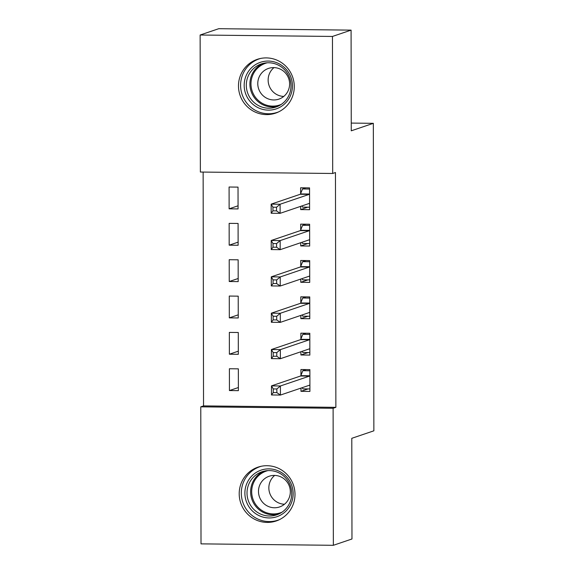 <?xml version="1.0" encoding="UTF-8"?>
<svg xmlns="http://www.w3.org/2000/svg" width="574" height="574" viewBox="0 0 574 574"><rect width="100%" height="100%" fill="white"/><g stroke="black" fill="none" stroke-linecap="round" stroke-linejoin="round"><path stroke-width="0.86" d="M294.275 86.552A28.413 27.839 71.3 0 1 275.506 113.157A28.413 27.839 71.3 0 1 238.483 85.949A28.413 27.839 71.3 0 1 257.26 59.352A28.413 27.839 71.3 0 1 294.275 86.552M294.993 494.365A28.413 27.839 71.3 0 1 276.216 520.97A28.413 27.839 71.3 0 1 239.2 493.762A28.413 27.839 71.3 0 1 257.97 467.157A28.413 27.839 71.3 0 1 294.993 494.365M203.131 172.071L203.54 405.904L200.778 406.844L333.107 408.272L333.351 545.3L201.015 543.872L200.778 406.844M200.369 172.042L200.132 35.014L332.461 36.449L332.698 173.477L200.369 172.042M332.461 36.449L351.087 30.128L218.751 28.7L200.132 35.014M351.087 30.128L351.259 130.815L373.337 123.324L351.245 123.087M373.337 123.324L373.868 430.816L351.797 438.306L351.97 538.986L333.351 545.3M229.184 245.17L238.124 245.27L238.088 223.458L229.148 223.365L229.184 245.17L238.124 242.142M307.829 243.534L300.719 245.945L309.659 246.045L309.616 224.233L300.676 224.14L300.69 230.023M300.719 245.945L300.711 242.709M229.313 317.867L238.253 317.96L238.217 296.155L229.277 296.055L229.313 317.867L238.246 314.832M307.951 316.224L300.841 318.642L309.781 318.735L309.745 296.93L300.805 296.83L300.812 302.713M300.841 318.642L300.833 315.406M229.442 390.557L238.382 390.657L238.346 368.845L229.399 368.752L229.442 390.557L238.375 387.529M308.08 388.921L300.97 391.332L309.91 391.425L309.874 369.62L300.934 369.527L300.941 375.41M300.97 391.332L300.963 388.096M203.54 405.904L335.869 407.339L335.46 172.537L332.698 173.477M308.016 352.572L300.905 354.983L309.845 355.084L309.809 333.272L300.869 333.178L300.876 339.062M300.905 354.983L300.898 351.754M229.378 354.208L238.318 354.309L238.282 332.497L229.342 332.403L229.378 354.208L238.31 351.18M307.886 279.882L300.776 282.293L309.723 282.386L309.68 260.582L300.74 260.481L300.754 266.365M300.776 282.293L300.776 279.057M229.248 281.518L238.188 281.612L238.153 259.807L229.213 259.713L229.248 281.518L238.188 278.49M307.764 207.185L300.654 209.596L309.594 209.697L309.558 187.885L300.611 187.791L300.625 193.675M300.654 209.596L300.647 206.367M229.119 208.828L238.067 208.922L238.023 187.117L229.083 187.016L229.119 208.828L238.059 205.793M335.869 407.339L333.107 408.272M302.211 387.672L302.885 388.863L309.903 388.942M306.129 369.577L302.85 370.689L309.874 370.768M276.84 388.978L273.267 388.935L273.267 392.573L276.847 392.609L276.84 388.978L280.413 385.972L280.428 395.063L271.488 394.962L271.473 385.879L280.413 385.972L309.522 376.099A3.645 0.689 90.6 0 0 309.781 375.755L309.881 375.504M309.903 385.541L309.802 385.362A3.645 0.689 90.6 0 0 309.587 385.183A3.645 0.689 90.6 0 0 309.544 385.19L280.428 395.063L276.847 392.609M273.267 388.935L271.473 385.879L300.582 376.006A3.645 0.689 90.6 0 0 300.841 375.654L302.85 370.689M273.267 392.573L271.488 394.962M302.146 351.331L302.821 352.515L309.845 352.594M306.064 333.236L302.792 334.341L309.809 334.42M276.776 352.63L273.202 352.594L273.21 356.224L276.783 356.267L276.776 352.63L280.349 349.631L280.37 358.714L271.423 358.621L271.409 349.53L280.349 349.631L309.458 339.758A3.645 0.689 90.6 0 0 309.716 339.406L309.817 339.155M309.838 349.2L309.738 349.021A3.645 0.689 90.6 0 0 309.522 348.834A3.645 0.689 90.6 0 0 309.479 348.841L280.37 358.714L276.783 356.267M273.202 352.594L271.409 349.53L300.518 339.657A3.645 0.689 90.6 0 0 300.776 339.306L302.792 334.341M273.21 356.224L271.423 358.621M302.089 314.983L302.756 316.174L309.781 316.245M305.999 296.887L302.728 297.999L309.745 298.071M276.711 316.281L273.138 316.245L273.145 319.876L276.718 319.919L276.711 316.281L280.284 313.282L280.306 322.366L271.366 322.272L271.344 313.189L280.284 313.282L309.4 303.409A3.645 0.689 90.6 0 0 309.651 303.058L309.759 302.814M309.773 312.852L309.673 312.672A3.645 0.689 90.6 0 0 309.458 312.486A3.645 0.689 90.6 0 0 309.415 312.493L280.306 322.366L276.718 319.919M273.138 316.245L271.344 313.189L300.46 303.316A3.645 0.689 90.6 0 0 300.711 302.964L302.728 297.999M273.145 319.876L271.366 322.272M281.059 472.294A24.589 24.086 71.3 0 1 289.956 505.902A24.589 24.086 71.3 0 1 256.994 514.526A24.589 24.086 71.3 0 1 248.097 480.912A24.589 24.086 71.3 0 1 281.059 472.294M258.228 512.84A22.766 22.307 -108.7 0 0 276.682 514.849A22.766 22.307 -108.7 0 0 291.621 495.714A22.766 22.307 -108.7 0 0 280.514 473.737A22.766 22.307 -108.7 0 0 262.06 471.735A22.766 22.307 -108.7 0 0 247.114 490.87A22.766 22.307 -108.7 0 0 258.228 512.84M284.474 504.237A16.208 15.878 71.3 0 1 274.695 475.416M266.472 505.507A16.208 15.878 -108.7 0 0 290.25 493.303A16.208 15.878 -108.7 0 0 269.199 476.233A16.208 15.878 -108.7 0 0 266.472 505.507M261.306 466.26A28.226 27.66 -108.7 0 0 259.957 466.676A28.226 27.66 -108.7 0 0 241.432 490.404A28.226 27.66 -108.7 0 0 255.208 517.655A28.226 27.66 -108.7 0 0 278.089 520.137A28.226 27.66 -108.7 0 0 279.416 519.657M280.349 64.482A24.589 24.086 71.3 0 1 289.239 98.089A24.589 24.086 71.3 0 1 256.284 106.714A24.589 24.086 71.3 0 1 247.387 73.106A24.589 24.086 71.3 0 1 280.349 64.482M257.518 105.035A22.766 22.307 -108.7 0 0 275.972 107.044A22.766 22.307 -108.7 0 0 290.91 87.901A22.766 22.307 -108.7 0 0 279.803 65.931A22.766 22.307 -108.7 0 0 261.349 63.922A22.766 22.307 -108.7 0 0 246.404 83.065A22.766 22.307 -108.7 0 0 257.518 105.035M283.764 96.432A16.208 15.878 71.3 0 1 273.985 67.61M265.762 97.695A16.208 15.878 -108.7 0 0 289.54 85.497A16.208 15.878 -108.7 0 0 268.488 68.421A16.208 15.878 -108.7 0 0 265.762 97.695M260.596 58.448A28.226 27.66 -108.7 0 0 259.247 58.864A28.226 27.66 -108.7 0 0 240.721 82.599A28.226 27.66 -108.7 0 0 254.497 109.842A28.226 27.66 -108.7 0 0 277.378 112.332A28.226 27.66 -108.7 0 0 278.699 111.844M302.024 278.634L302.692 279.825L309.716 279.897M305.935 260.539L302.663 261.651L309.687 261.73M276.646 279.94L273.073 279.897L273.081 283.534L276.654 283.57L276.646 279.94L280.227 276.933L280.241 286.024L271.301 285.924L271.28 276.84L280.227 276.933L309.336 267.061A3.645 0.689 90.6 0 0 309.594 266.709L309.695 266.465M309.709 276.503L309.608 276.324A3.645 0.689 90.6 0 0 309.393 276.144A3.645 0.689 90.6 0 0 309.35 276.151L280.241 286.024L276.654 283.57M273.073 279.897L271.28 276.84L300.396 266.967A3.645 0.689 90.6 0 0 300.647 266.616L302.663 261.651M273.081 283.534L271.301 285.924M301.96 242.285L302.627 243.476L309.651 243.555M305.87 224.19L302.598 225.302L309.623 225.381M276.589 243.591L273.009 243.548L273.016 247.186L276.596 247.222L276.589 243.591L280.162 240.592L280.177 249.676L271.237 249.575L271.222 240.492L280.162 240.592L309.271 230.719A3.645 0.689 90.6 0 0 309.529 230.368L309.63 230.117M309.644 240.162L309.544 239.975A3.645 0.689 90.6 0 0 309.336 239.796A3.645 0.689 90.6 0 0 309.286 239.803L280.177 249.676L276.596 247.222M273.009 243.548L271.222 240.492L300.331 230.619A3.645 0.689 90.6 0 0 300.589 230.267L302.598 225.302M273.016 247.186L271.237 249.575M301.895 205.944L302.57 207.128L309.587 207.207M305.813 187.849L302.534 188.961L309.558 189.033M276.524 207.243L272.944 207.207L272.951 210.837L276.532 210.88L276.524 207.243L280.098 204.244L280.112 213.327L271.172 213.234L271.158 204.143L280.098 204.244L309.207 194.371A3.645 0.689 90.6 0 0 309.465 194.019L309.565 193.768M309.58 203.813L309.479 203.634A3.645 0.689 90.6 0 0 309.271 203.447A3.645 0.689 90.6 0 0 309.221 203.454L280.112 213.327L276.532 210.88M272.944 207.207L271.158 204.143L300.267 194.27A3.645 0.689 90.6 0 0 300.525 193.926L302.534 188.961M272.951 210.837L271.172 213.234M309.802 385.362L309.049 385.355M309.522 376.099L300.582 376.006M309.781 375.755L300.841 375.654M309.738 349.021L308.984 349.006M309.458 339.758L300.518 339.657M309.716 339.406L300.776 339.306M309.673 312.672L308.92 312.665M309.4 303.409L300.46 303.316M309.651 303.058L300.711 302.964M278.455 514.161A22.766 22.307 71.3 0 1 261.823 511.621A22.766 22.307 71.3 0 1 250.644 490.619A22.766 22.307 71.3 0 1 263.882 471.204M267.95 470.601A22.02 21.575 -108.7 0 0 251.886 488.711A22.02 21.575 -108.7 0 0 262.526 510.867A22.02 21.575 -108.7 0 0 282.042 512.166M277.744 106.355A22.766 22.307 71.3 0 1 261.113 103.815A22.766 22.307 71.3 0 1 249.927 82.807A22.766 22.307 71.3 0 1 263.172 63.391M267.24 62.796A22.02 21.575 -108.7 0 0 251.175 80.905A22.02 21.575 -108.7 0 0 261.816 103.055A22.02 21.575 -108.7 0 0 281.332 104.353M309.608 276.324L308.855 276.316M309.336 267.061L300.396 266.967M309.594 266.709L300.647 266.616M309.544 239.975L308.79 239.968M309.271 230.719L300.331 230.619M309.529 230.368L300.589 230.267M309.479 203.634L308.733 203.627M309.207 194.371L300.267 194.27M309.465 194.019L300.525 193.926M259.957 466.676L261.005 466.318M278.089 520.137L279.143 519.786M259.247 58.864L260.295 58.512M277.378 112.332L278.426 111.973"/></g></svg>
